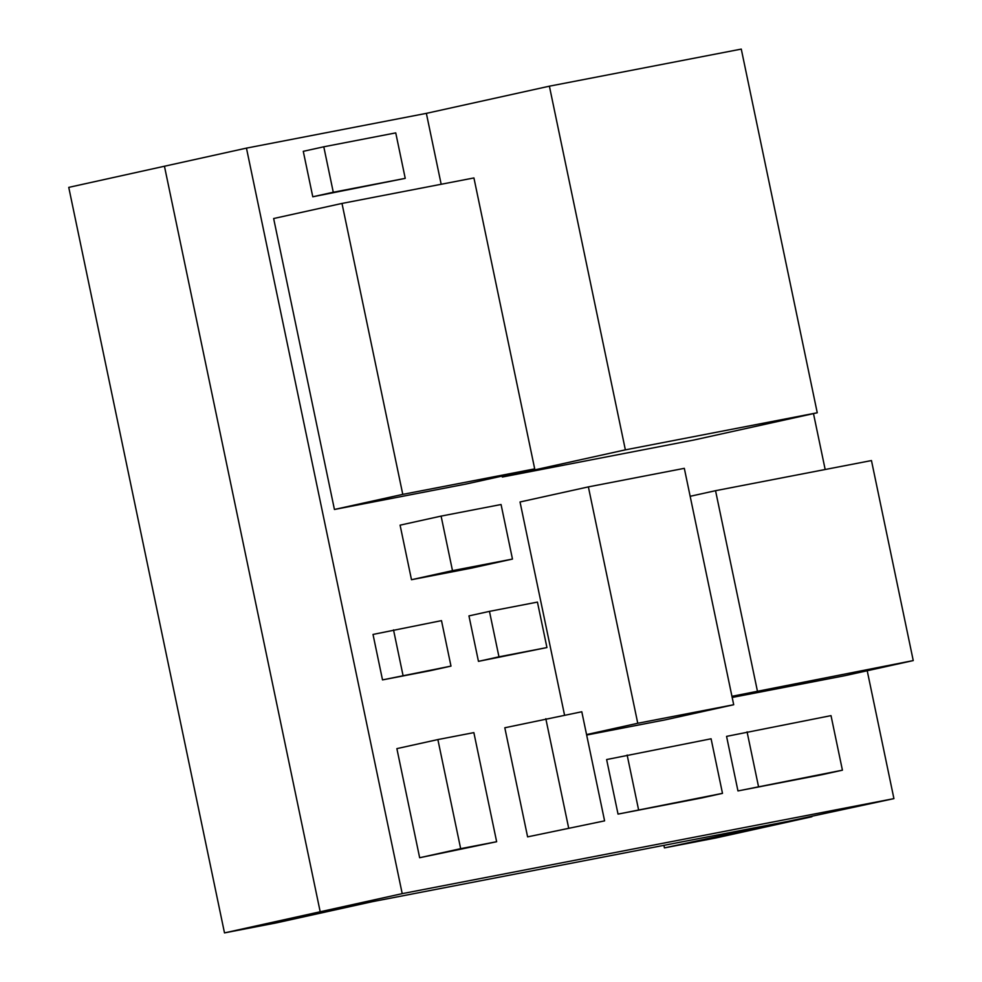 <?xml version="1.0" encoding="UTF-8"?>
<svg xmlns="http://www.w3.org/2000/svg" width="982" height="982" viewBox="0 0 982 982"><rect width="100%" height="100%" fill="white"/><g stroke="black" fill="none" stroke-linecap="round" stroke-linejoin="round"><path stroke-width="1.47" d="M701.983 797.887L618.034 814.103L606.63 759.552L711.091 738.795L722.494 793.358L701.983 797.887M722.494 793.358L618.034 814.103M638.533 809.573L627.142 755.023M489.466 611.369L468.954 615.898L478.455 661.352L546.937 647.555L537.436 602.101L489.466 611.369L498.966 656.823L478.455 661.352M498.966 656.823L546.937 647.555M312.779 196.781L303.278 151.326L323.79 146.797L395.746 132.889L405.235 178.356L312.779 196.781L333.279 192.251L323.79 146.797M405.235 178.356L333.279 192.251M437.874 739.569L396.875 748.628L419.658 857.728L496.647 841.721L473.864 732.621L437.874 739.569L460.668 848.669L419.658 857.728M460.668 848.669L496.647 841.721M757.331 690.702L715.547 490.693L871.464 460.558L913.248 660.579L731.946 696.312M715.547 490.693L690.162 496.303M913.248 660.579L844.901 675.677L732.179 697.453M549.392 86.183L625.362 449.854L502.33 477.031L694.225 439.948L817.257 412.771L741.275 49.1L549.392 86.183L426.36 113.36L441.176 184.272M625.362 449.854L817.257 412.771M502.133 476.074L502.33 477.031M473.925 177.938L534.699 468.88L466.352 483.979L334.432 509.474L273.647 218.532L341.994 203.434L473.925 177.938M534.699 468.88L402.78 494.376L334.432 509.474M402.78 494.376L341.994 203.434M581.798 711.766L604.593 820.866L527.604 836.873L504.809 727.772L581.798 711.766M604.593 820.866L527.604 836.873M568.615 827.814L545.82 718.714M411.495 579.711L471.458 568.124L512.469 559.065L501.065 504.515L441.102 516.102L400.091 525.161L411.495 579.711L452.493 570.652L512.469 559.065M441.102 516.102L452.493 570.652M430.484 670.632L382.514 679.9L373.013 634.433L441.495 620.636L450.983 666.103L430.484 670.632M450.983 666.103L382.514 679.9M403.013 675.371L393.524 629.904M821.909 774.712L737.961 790.927L726.57 736.377L831.018 715.633L842.421 770.183L821.909 774.712M842.421 770.183L737.961 790.927M758.472 786.398L747.069 731.848M733.701 704.732L637.76 723.268L588.378 486.888L684.319 468.34L733.701 704.732L665.354 719.831L586.659 735.039M637.76 723.268L586.561 734.585M564.54 715.092L520.03 501.986L588.378 486.888M426.36 113.36L246.457 148.122L402.215 893.645L320.193 911.762L164.448 166.24L320.193 911.762L224.497 932.9L276.286 922.896L371.982 901.758L320.193 911.762L811.905 816.742L716.222 837.892L664.433 847.896L663.906 845.342M402.215 893.645L893.927 798.624L664.433 847.896M246.457 148.122L68.752 187.378L224.497 932.9M893.927 798.624L867.216 670.755M825.175 469.506L813.489 413.606"/></g></svg>

